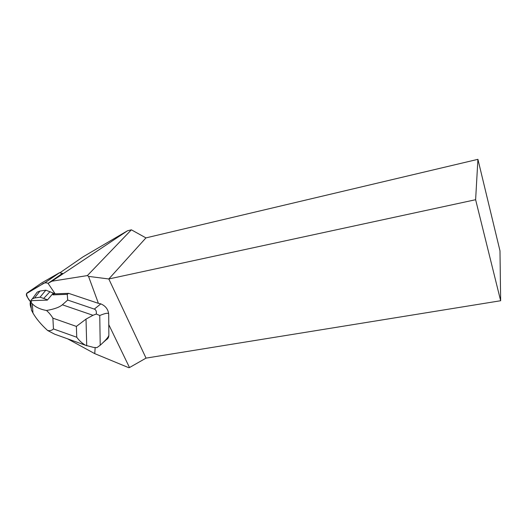<?xml version="1.0" encoding="UTF-8"?>
<svg xmlns="http://www.w3.org/2000/svg" width="527" height="527" viewBox="0 0 527 527"><rect width="100%" height="100%" fill="white"/><g stroke="black" fill="none" stroke-linecap="round" stroke-linejoin="round"><path stroke-width="0.79" d="M27.2 292.854C26.1 293.723 26.08 295.061 27.147 296.866L30.428 301.642C28.096 299.02 26.798 296.339 26.534 293.605L41.574 284.639C43.28 282.88 45.48 282.432 48.181 283.295L45.25 282.558L27.2 292.854L41.653 282.946L59.406 272.769L62.476 273.381M67.627 338.835L94.748 353.637L95.163 347.53M94.748 353.637L128.693 367.668L129.497 367.543L108.779 324.652M98.174 302.689L88.529 276.385L87.363 275.588L131.375 229.825L127.534 230.76L83.022 256.86L60.282 272.531M477.917 159.332L475.617 199.713L500.65 300.739L499.985 250.852L477.917 159.332L145.946 237.888L131.375 229.825M500.65 300.739L146.038 358.123L129.497 367.543M98.134 303.262L68.609 293.341L55.17 293.842L48.062 283.374L51.863 281.214L87.363 275.588M88.529 276.385L108.812 278.967L146.038 358.123M145.946 237.888L108.812 278.967L475.617 199.713M103.239 342.405L106.309 339.711C107.982 338.835 108.839 337.287 108.865 335.08L108.694 314.171C108.173 309.336 105.552 305.904 100.828 303.875L98.49 303.348M48.062 283.374L62.456 273.375M127.534 230.76L51.863 281.214M86.724 345.844L86.02 319.112L76.375 326.411L76.751 337.247C79.281 340.719 82.252 343.413 85.657 345.317L93.635 347.431L96.915 347.636L100.216 345.238L99.755 315.508L96.303 314.039C96.606 311.292 95.94 309.645 94.307 309.092L67.693 300.054L67.258 294.336L68.609 293.341M55.045 293.664L53.293 293.078L47.318 300.126L32.055 300.621L30.829 301.978L31.383 310.001L32.957 313.025C36.225 318.743 41.119 324.573 47.634 330.515L54.676 334.184L61.185 336.522M67.258 294.336L52.963 294.863L54.61 293.677M67.693 300.054L62.364 304.79C59.393 307.294 54.097 309.191 46.488 310.489C48.991 312.689 51.126 315.245 52.891 318.156L53.458 328.934C51.929 330.429 49.993 330.949 47.634 330.515M46.488 310.489C40.164 309.329 35.441 307.109 32.331 303.822L30.829 301.978M52.963 294.863L53.293 293.078L45.829 290.179L39.94 291.062L37.173 292.142L34.789 295.463M86.02 319.112L92.969 315.291L96.303 314.039M100.216 345.238C105.94 340.034 108.819 336.648 108.865 335.08M108.694 314.171C108.628 312.623 105.65 313.071 99.755 315.508M47.555 299.876L43.682 298.44L50.058 291.609M43.682 298.44L40.052 297.195L45.829 290.179M40.052 297.195L34.578 297.986L32.371 298.835C29.848 300.937 29.486 304.151 31.277 308.479M45.065 282.65L59.406 272.769M94.307 309.092L100.828 303.875M52.891 318.156L76.375 326.411M76.751 337.247L53.458 328.934M92.969 315.291L62.364 304.79M34.578 297.986L39.94 291.062M59.597 272.676L45.25 282.558M32.331 303.822L32.957 313.025M85.637 345.31L54.676 334.184M32.371 298.835L37.173 292.142"/></g></svg>
